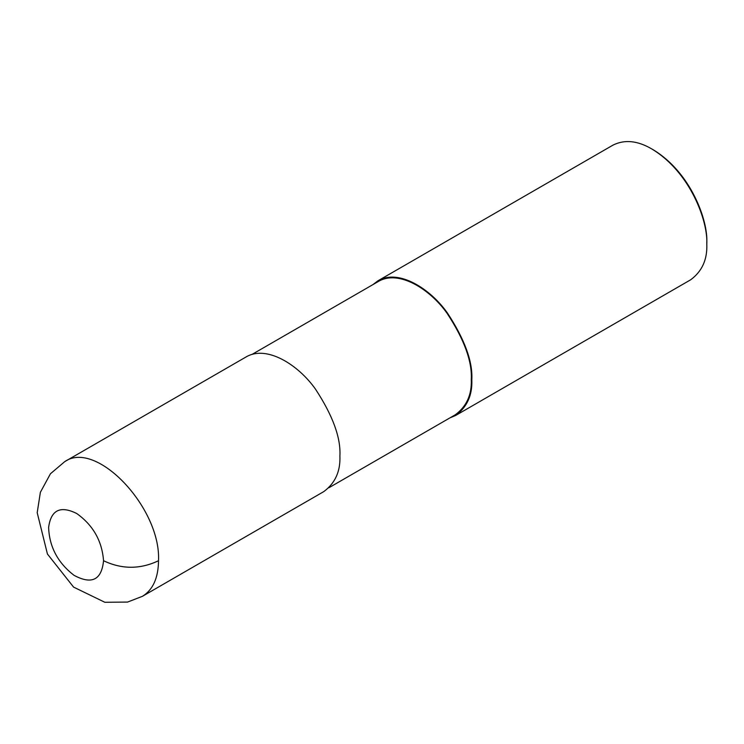 <?xml version="1.0" encoding="UTF-8"?>
<svg xmlns="http://www.w3.org/2000/svg" width="744" height="744" viewBox="0 0 744 744"><rect width="100%" height="100%" fill="white"/><g stroke="black" fill="none" stroke-linecap="round" stroke-linejoin="round"><path stroke-width="1.12" d="M158.518 560.725C161.048 507.854 96.171 439.351 64.681 461.68L50.443 473.761L40.381 492.296L37.2 512.681L47.43 554.02L73.582 587.109L104.839 602.277L127.568 602.073L142.42 596.316C152.929 589.862 158.295 578.004 158.518 560.725C140.198 569.43 121.867 569.43 103.546 560.725C102.021 540.944 93.093 525.217 76.762 513.537C60.366 505.362 50.983 509.975 48.62 527.394C49.318 546.766 57.762 562.734 73.972 575.289C91.745 584.868 101.612 580.013 103.546 560.725M142.42 596.316L323.807 491.589C335.172 483.181 340.538 471.324 339.906 456.007C340.929 437.825 332.791 415.543 315.484 389.14C298.26 364.7 266.603 344.751 246.069 356.953L64.681 461.671M328.894 487.748L455.337 414.752C466.59 406.429 471.901 394.692 471.268 379.524C472.282 361.528 464.228 339.469 447.098 313.336C430.041 289.128 398.71 269.384 378.38 281.464L251.946 354.46M449.85 417.923L455.719 415.431C467.093 407.024 472.459 395.157 471.817 379.84C472.849 361.668 464.702 339.376 447.404 312.982C430.172 288.533 398.524 268.584 377.989 280.786L372.893 284.627M455.719 415.431L690.702 279.763C702.066 271.355 707.432 259.498 706.8 244.181C708.111 221.656 690.664 172.441 651.837 148.977C637.543 140.607 624.579 139.323 612.972 145.127L377.989 280.786M706.8 244.181L706.8 242.591C708.083 220.633 691.064 172.645 653.213 149.767L651.837 148.977M471.268 379.524L471.817 379.84"/></g></svg>
